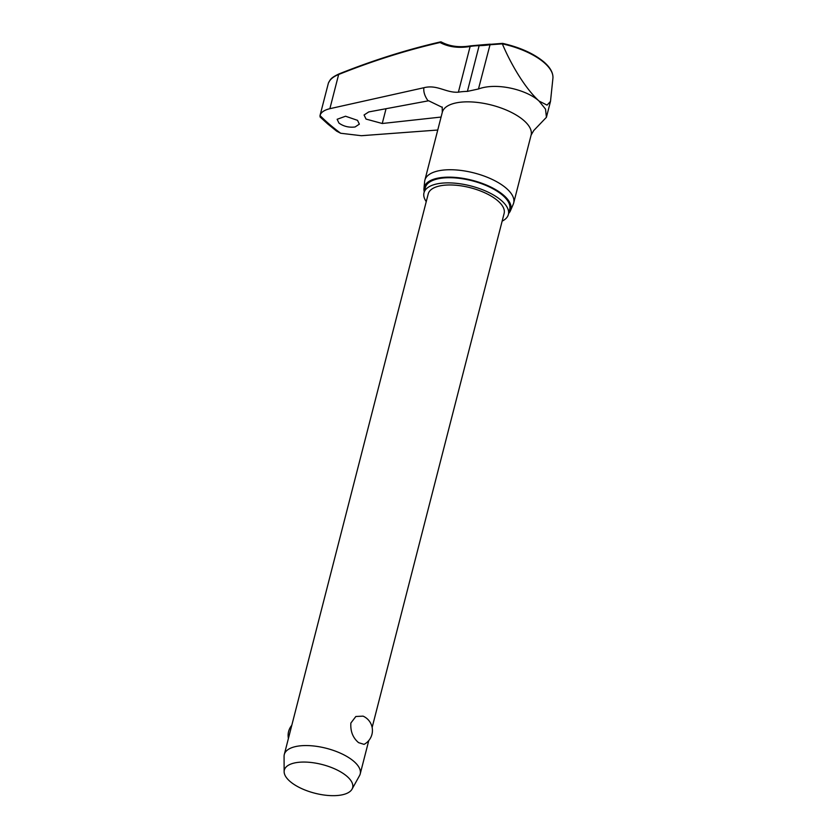 <?xml version="1.0" encoding="UTF-8"?>
<svg xmlns="http://www.w3.org/2000/svg" width="837" height="837" viewBox="0 0 837 837"><rect width="100%" height="100%" fill="white"/><g stroke="black" fill="none" stroke-linecap="round" stroke-linejoin="round"><path stroke-width="1.26" d="M441.361 42.227L440.042 42.499L441.172 41.913C449.5 46.412 459.335 47.719 470.666 45.847A1.172 0.774 80.3 0 0 470.122 46.464A48.41 20.329 14.4 0 1 479.141 45.658A94.853 71.773 -43.2 0 0 489.823 44.769L502.388 43.869A52.94 22.222 14.4 0 1 544.019 62.534A52.94 22.222 14.4 0 1 552.922 78.207L550.495 101.413L547.053 105.117L539.028 101.036L545.536 109.145L546.415 117.306L533.755 130.52M340.669 133.25L336.641 131.158L327.79 124.002L320.09 116.981L320.016 115.537A199.624 83.805 -165.6 0 0 329.621 124.462A199.624 83.805 -165.6 0 0 340.669 133.25L361.364 135.709L437.751 130.028M355.055 126.983C348.945 127.705 343.578 126.397 338.964 123.081L337.133 119.293L345.545 116.228L357.525 120.34L359.355 124.148L355.055 126.983M441.078 117.054L382.247 123.499L366.041 119.084L364.064 114.983L368.772 111.928L428.649 100.775L442.334 107.408M502.148 221.135A43.566 18.288 -165.6 0 0 508.383 214.481A43.566 18.288 -165.6 0 0 501.248 200.399A43.566 18.288 -165.6 0 0 455.872 183.272A43.566 18.288 -165.6 0 0 423.982 192.803A43.566 18.288 -165.6 0 0 426.242 201.644M508.383 214.481L509.702 209.313A43.566 18.288 -165.6 0 0 502.577 195.23A43.566 18.288 -165.6 0 0 457.19 178.103A43.566 18.288 -165.6 0 0 425.311 187.645L423.982 192.803M510.444 210.757L513.269 204.176A45.847 19.251 -165.6 0 0 513.677 202.983A45.847 19.251 -165.6 0 0 506.176 188.179A45.847 19.251 -165.6 0 0 458.425 170.152A45.847 19.251 -165.6 0 0 424.872 180.185A45.847 19.251 -165.6 0 0 424.652 181.42L423.961 188.555A44.738 18.78 14.4 0 1 455.548 177.434A44.738 18.78 14.4 0 1 503.529 195.147A44.738 18.78 14.4 0 1 510.444 210.757A44.738 18.78 14.4 0 1 508.645 213.456M329.872 108.684C324.191 110.076 320.906 112.357 320.016 115.537L328.386 83.145C329.851 79.525 333.272 76.648 338.65 74.493L329.872 108.684L423.878 87.728C437.301 84.296 445.975 93.043 458.383 92.185A48.41 20.329 14.4 0 1 467.402 91.39L478.471 88.984C496.906 82.162 526.871 89.841 539.028 101.036C523.972 87.205 510.036 62.179 502.399 43.995M284.13 771.714L284.078 756.271A39.182 16.447 14.4 0 1 284.298 754.482A39.182 16.447 14.4 0 1 312.975 745.913A39.182 16.447 14.4 0 1 353.789 761.314A39.182 16.447 14.4 0 1 360.203 773.974A39.182 16.447 14.4 0 1 359.523 775.648L352.042 789.145A35.269 14.804 14.4 0 1 325.007 795.15A35.269 14.804 14.4 0 1 290.104 781.486A35.269 14.804 14.4 0 1 284.13 771.714A35.269 14.804 14.4 0 1 308.34 762.225A35.269 14.804 14.4 0 1 346.874 776.244A35.269 14.804 14.4 0 1 352.042 789.145M358.581 742.649C352.869 737.826 350.305 731.287 350.87 723.022L355.851 716.493L363.059 716.137A15.673 15.673 0 0 1 364.053 744.365L358.581 742.649M284.298 754.482L428.23 193.902A39.182 16.447 14.4 0 1 456.908 185.322A39.182 16.447 14.4 0 1 497.722 200.723A39.182 16.447 14.4 0 1 504.136 213.383L372.151 727.426M533.724 130.551L531.108 135.092A45.847 19.251 -165.6 0 0 523.606 120.287A45.847 19.251 -165.6 0 0 475.855 102.26A45.847 19.251 -165.6 0 0 442.302 112.294L442.177 106.99M424.244 191.788A44.738 18.78 14.4 0 1 423.961 188.555M328.418 83.03C330.437 79.651 330.113 78.144 338.954 73.938L338.954 73.938A1.172 0.659 -111.8 0 0 338.65 74.493A836.498 519.997 125.9 0 1 440.042 42.499A94.853 58.967 -54.1 0 0 470.122 46.464L458.383 92.185M471.126 45.972A1.172 0.774 80.3 0 0 470.666 45.847L479.653 45.041A1.172 0.586 88.9 0 0 479.141 45.658L467.402 91.39M479.936 45.188A1.172 0.586 88.9 0 0 479.653 45.041L490.179 44.162L478.471 88.984M490.482 44.309L502.587 43.367M423.878 87.728A69.9 29.347 -165.6 0 0 428.094 100.869M382.247 123.499L386.056 108.705M513.677 202.983L531.108 135.092M552.922 78.207C553.278 72.84 550.244 67.399 543.809 61.865C533.619 53.474 519.882 47.311 502.598 43.367M291.789 725.302A15.673 15.673 0 0 0 288.409 738.443M360.203 773.974L368.772 740.578M338.954 73.938C373.323 60.212 407.242 49.519 440.712 41.85M424.872 180.185L442.302 112.294M546.415 117.306L550.495 101.413"/></g></svg>
